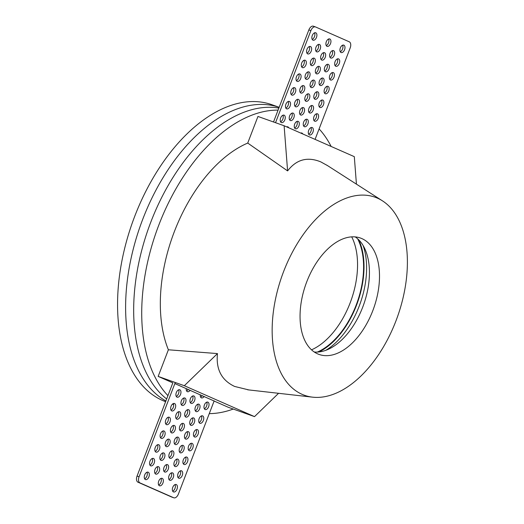 <?xml version="1.0" encoding="UTF-8"?>
<svg xmlns="http://www.w3.org/2000/svg" width="524" height="524" viewBox="0 0 524 524"><rect width="100%" height="100%" fill="white"/><g stroke="black" fill="none" stroke-linecap="round" stroke-linejoin="round"><path stroke-width="0.79" d="M165.885 400.965A157.711 91.87 109.6 0 1 142.973 218.665A157.711 91.87 109.6 0 1 279.154 107.302L271.845 104.695A157.711 91.87 109.6 0 0 133.581 219.346A157.711 91.87 109.6 0 0 162.512 400.434A157.711 91.87 109.6 0 0 165.61 401.685M209.266 413.626A157.711 91.87 109.6 0 0 233.259 409.054M331.142 146.458A157.711 91.87 109.6 0 0 319.103 128.897M172.494 404.102A157.711 91.87 109.6 0 0 173.634 404.541L172.468 404.128M278.866 108.062A157.711 91.87 109.6 0 0 151.03 221.521A157.711 91.87 109.6 0 0 166.658 398.967M278.067 110.132A157.711 91.87 109.6 0 0 159.08 224.377A157.711 91.87 109.6 0 0 167.929 395.646M356.431 184.147L354.309 156.656L284.119 125.753L257.952 116.446L247.728 143.072A128.799 75.024 -70.4 0 0 168.381 349.783L217.473 353.589L184.33 385.716L158.163 376.409L168.381 349.783M158.163 376.409L172.835 382.867L137.059 476.061A5.26 3.065 -70.4 0 0 137.989 482.204L171.676 497.034A5.26 3.065 -70.4 0 0 171.8 497.086A5.26 3.065 -70.4 0 0 171.924 497.125M214.1 401.037L228.353 407.312L254.52 416.619L278.572 393.301M284.119 125.753L287.597 170.909C296.407 159.434 307.477 156.434 320.812 161.89L327.664 165.689M302.119 394.343A105.141 61.249 109.6 0 0 312.618 397.166A105.141 61.249 109.6 0 0 397.48 316.765A105.141 61.249 109.6 0 0 382.441 200.836A105.141 61.249 109.6 0 0 377.431 198.144A105.141 61.249 109.6 0 0 283.622 271.524A105.141 61.249 109.6 0 0 302.119 394.343M248.795 389.921L234.614 386.443C221.56 380.26 215.842 369.309 217.473 353.589M254.52 416.619L184.33 385.716M174.846 383.588L214.113 400.998M287.597 170.909L247.728 143.072M317.655 353.877A61.773 35.979 -70.4 0 1 306.324 282.947A61.773 35.979 -70.4 0 1 360.473 238.047A61.773 35.979 -70.4 0 1 361.901 238.61A61.773 35.979 -70.4 0 1 373.232 309.533A61.773 35.979 -70.4 0 1 319.077 354.44A61.773 35.979 -70.4 0 1 317.655 353.877M314.276 352.01A61.773 35.979 109.6 0 0 363.61 304.719A61.773 35.979 109.6 0 0 355.213 236.9M325.83 350.307A68.343 39.811 109.6 0 0 363.099 245.514M317.321 352.076A68.343 39.811 109.6 0 0 357.152 302.427A68.343 39.811 109.6 0 0 357.623 238.767M351.702 236.855A68.343 39.811 -70.4 0 1 351.113 300.278A68.343 39.811 -70.4 0 1 311.525 349.829M172.704 491.171A3.943 2.299 109.6 0 0 174.97 488.453A3.943 2.299 109.6 0 0 175.042 484.595M172.776 487.313A3.943 2.299 -70.4 0 1 176.202 484.523A3.943 2.299 -70.4 0 1 176.988 489.167A3.943 2.299 -70.4 0 1 173.555 491.957A3.943 2.299 -70.4 0 1 172.776 487.313M175.265 382.494L139.076 476.774A5.26 3.065 109.6 0 0 140 482.918L173.693 497.754A5.26 3.065 109.6 0 0 173.811 497.8A5.26 3.065 109.6 0 0 178.383 494.086L214.172 400.847M169.049 475.641A3.943 2.299 -70.4 0 1 172.475 472.851A3.943 2.299 -70.4 0 1 173.261 477.495A3.943 2.299 -70.4 0 1 169.835 480.285A3.943 2.299 -70.4 0 1 169.049 475.641M158.733 481.13A3.943 2.299 -70.4 0 1 162.165 478.346A3.943 2.299 -70.4 0 1 162.944 482.99A3.943 2.299 -70.4 0 1 159.519 485.774A3.943 2.299 -70.4 0 1 158.733 481.13M144.696 474.954A3.943 2.299 -70.4 0 1 148.122 472.163A3.943 2.299 -70.4 0 1 148.908 476.807A3.943 2.299 -70.4 0 1 145.482 479.598A3.943 2.299 -70.4 0 1 144.696 474.954M164.005 467.401A3.943 2.299 -70.4 0 1 167.438 464.611A3.943 2.299 -70.4 0 1 168.217 469.255A3.943 2.299 -70.4 0 1 164.791 472.039A3.943 2.299 -70.4 0 1 164.005 467.401M149.969 461.218A3.943 2.299 -70.4 0 1 153.394 458.435A3.943 2.299 -70.4 0 1 154.18 463.072A3.943 2.299 -70.4 0 1 150.755 465.862A3.943 2.299 -70.4 0 1 149.969 461.218M169.278 453.666A3.943 2.299 -70.4 0 1 172.704 450.876A3.943 2.299 -70.4 0 1 173.49 455.52A3.943 2.299 -70.4 0 1 170.064 458.31A3.943 2.299 -70.4 0 1 169.278 453.666M155.242 447.483A3.943 2.299 -70.4 0 1 158.667 444.699A3.943 2.299 -70.4 0 1 159.453 449.337A3.943 2.299 -70.4 0 1 156.028 452.127A3.943 2.299 -70.4 0 1 155.242 447.483M174.551 439.931A3.943 2.299 -70.4 0 1 177.977 437.147A3.943 2.299 -70.4 0 1 178.763 441.784A3.943 2.299 -70.4 0 1 175.337 444.575A3.943 2.299 -70.4 0 1 174.551 439.931M160.514 433.754A3.943 2.299 -70.4 0 1 163.94 430.964A3.943 2.299 -70.4 0 1 164.726 435.608A3.943 2.299 -70.4 0 1 161.3 438.392A3.943 2.299 -70.4 0 1 160.514 433.754M179.824 426.195A3.943 2.299 -70.4 0 1 183.249 423.412A3.943 2.299 -70.4 0 1 184.035 428.056A3.943 2.299 -70.4 0 1 180.61 430.839A3.943 2.299 -70.4 0 1 179.824 426.195M165.787 420.019A3.943 2.299 -70.4 0 1 169.213 417.228A3.943 2.299 -70.4 0 1 169.999 421.872A3.943 2.299 -70.4 0 1 166.567 424.663A3.943 2.299 -70.4 0 1 165.787 420.019M185.096 412.467A3.943 2.299 -70.4 0 1 188.522 409.676A3.943 2.299 -70.4 0 1 189.308 414.32A3.943 2.299 -70.4 0 1 185.882 417.104A3.943 2.299 -70.4 0 1 185.096 412.467M171.06 406.283A3.943 2.299 -70.4 0 1 174.485 403.493A3.943 2.299 -70.4 0 1 175.271 408.137A3.943 2.299 -70.4 0 1 171.839 410.927A3.943 2.299 -70.4 0 1 171.06 406.283M190.369 398.731A3.943 2.299 -70.4 0 1 193.795 395.941A3.943 2.299 -70.4 0 1 194.581 400.585A3.943 2.299 -70.4 0 1 191.149 403.375A3.943 2.299 -70.4 0 1 190.369 398.731M176.326 392.548A3.943 2.299 -70.4 0 1 179.758 389.764A3.943 2.299 -70.4 0 1 180.538 394.402A3.943 2.299 -70.4 0 1 177.112 397.192A3.943 2.299 -70.4 0 1 176.326 392.548M178.049 473.578A3.943 2.299 -70.4 0 1 181.474 470.794A3.943 2.299 -70.4 0 1 182.26 475.432A3.943 2.299 -70.4 0 1 178.828 478.222A3.943 2.299 -70.4 0 1 178.049 473.578M183.315 459.849A3.943 2.299 -70.4 0 1 186.747 457.059A3.943 2.299 -70.4 0 1 187.527 461.703A3.943 2.299 -70.4 0 1 184.101 464.487A3.943 2.299 -70.4 0 1 183.315 459.849M188.588 446.114A3.943 2.299 -70.4 0 1 192.013 443.324A3.943 2.299 -70.4 0 1 192.799 447.968A3.943 2.299 -70.4 0 1 189.374 450.751A3.943 2.299 -70.4 0 1 188.588 446.114M193.86 432.379A3.943 2.299 -70.4 0 1 197.286 429.588A3.943 2.299 -70.4 0 1 198.072 434.232A3.943 2.299 -70.4 0 1 194.646 437.023A3.943 2.299 -70.4 0 1 193.86 432.379M199.133 418.643A3.943 2.299 -70.4 0 1 202.559 415.86A3.943 2.299 -70.4 0 1 203.345 420.497A3.943 2.299 -70.4 0 1 199.919 423.287A3.943 2.299 -70.4 0 1 199.133 418.643M204.406 404.914A3.943 2.299 -70.4 0 1 207.832 402.124A3.943 2.299 -70.4 0 1 208.618 406.768A3.943 2.299 -70.4 0 1 205.192 409.552A3.943 2.299 -70.4 0 1 204.406 404.914M174.322 461.906A3.943 2.299 -70.4 0 1 177.747 459.116A3.943 2.299 -70.4 0 1 178.533 463.76A3.943 2.299 -70.4 0 1 175.108 466.55A3.943 2.299 -70.4 0 1 174.322 461.906M179.594 448.171A3.943 2.299 -70.4 0 1 183.02 445.387A3.943 2.299 -70.4 0 1 183.806 450.024A3.943 2.299 -70.4 0 1 180.38 452.815A3.943 2.299 -70.4 0 1 179.594 448.171M184.867 434.442A3.943 2.299 -70.4 0 1 188.293 431.652A3.943 2.299 -70.4 0 1 189.079 436.296A3.943 2.299 -70.4 0 1 185.647 439.079A3.943 2.299 -70.4 0 1 184.867 434.442M190.14 420.707A3.943 2.299 -70.4 0 1 193.566 417.916A3.943 2.299 -70.4 0 1 194.352 422.56A3.943 2.299 -70.4 0 1 190.919 425.344A3.943 2.299 -70.4 0 1 190.14 420.707M195.406 406.971A3.943 2.299 -70.4 0 1 198.838 404.181A3.943 2.299 -70.4 0 1 199.618 408.825A3.943 2.299 -70.4 0 1 196.192 411.615A3.943 2.299 -70.4 0 1 195.406 406.971M204.177 396.445A3.943 2.299 -70.4 0 1 201.465 397.88A3.943 2.299 -70.4 0 1 200.299 394.736M160.285 455.723A3.943 2.299 -70.4 0 1 163.711 452.939A3.943 2.299 -70.4 0 1 164.497 457.583A3.943 2.299 -70.4 0 1 161.071 460.367A3.943 2.299 -70.4 0 1 160.285 455.723M165.558 441.994A3.943 2.299 -70.4 0 1 168.983 439.204A3.943 2.299 -70.4 0 1 169.769 443.848A3.943 2.299 -70.4 0 1 166.337 446.631A3.943 2.299 -70.4 0 1 165.558 441.994M170.824 428.259A3.943 2.299 -70.4 0 1 174.256 425.468A3.943 2.299 -70.4 0 1 175.036 430.112A3.943 2.299 -70.4 0 1 171.61 432.903A3.943 2.299 -70.4 0 1 170.824 428.259M176.097 414.523A3.943 2.299 -70.4 0 1 179.529 411.74A3.943 2.299 -70.4 0 1 180.308 416.377A3.943 2.299 -70.4 0 1 176.883 419.167A3.943 2.299 -70.4 0 1 176.097 414.523M181.369 400.788A3.943 2.299 -70.4 0 1 184.795 398.004A3.943 2.299 -70.4 0 1 185.581 402.642A3.943 2.299 -70.4 0 1 182.156 405.432A3.943 2.299 -70.4 0 1 181.369 400.788M190.14 390.269A3.943 2.299 -70.4 0 1 187.428 391.697A3.943 2.299 -70.4 0 1 186.262 388.559M155.012 469.458A3.943 2.299 -70.4 0 1 158.438 466.674A3.943 2.299 -70.4 0 1 159.224 471.312A3.943 2.299 -70.4 0 1 155.798 474.102A3.943 2.299 -70.4 0 1 155.012 469.458M168.977 479.499A3.943 2.299 109.6 0 0 171.25 476.781A3.943 2.299 109.6 0 0 171.315 472.923M158.667 484.988A3.943 2.299 109.6 0 0 160.934 482.27A3.943 2.299 109.6 0 0 161.006 478.412M144.624 478.812A3.943 2.299 109.6 0 0 146.897 476.093A3.943 2.299 109.6 0 0 146.969 472.235M163.94 471.259A3.943 2.299 109.6 0 0 166.206 468.541A3.943 2.299 109.6 0 0 166.278 464.683M149.897 465.076A3.943 2.299 109.6 0 0 152.17 462.358A3.943 2.299 109.6 0 0 152.235 458.5M169.206 457.524A3.943 2.299 109.6 0 0 171.479 454.806A3.943 2.299 109.6 0 0 171.551 450.948M155.169 451.341A3.943 2.299 109.6 0 0 157.442 448.623A3.943 2.299 109.6 0 0 157.508 444.765M174.479 443.789A3.943 2.299 109.6 0 0 176.752 441.07A3.943 2.299 109.6 0 0 176.817 437.213M160.442 437.612A3.943 2.299 109.6 0 0 162.709 434.887A3.943 2.299 109.6 0 0 162.781 431.029M179.752 430.053A3.943 2.299 109.6 0 0 182.024 427.335A3.943 2.299 109.6 0 0 182.09 423.477M165.715 423.877A3.943 2.299 109.6 0 0 167.981 421.158A3.943 2.299 109.6 0 0 168.053 417.301M185.024 416.325A3.943 2.299 109.6 0 0 187.291 413.6A3.943 2.299 109.6 0 0 187.363 409.742M170.988 410.141A3.943 2.299 109.6 0 0 173.254 407.423A3.943 2.299 109.6 0 0 173.326 403.565M190.297 402.589A3.943 2.299 109.6 0 0 192.563 399.871A3.943 2.299 109.6 0 0 192.636 396.013M176.261 396.406A3.943 2.299 109.6 0 0 178.527 393.688A3.943 2.299 109.6 0 0 178.599 389.83M177.977 477.436A3.943 2.299 109.6 0 0 180.243 474.718A3.943 2.299 109.6 0 0 180.315 470.86M183.249 463.707A3.943 2.299 109.6 0 0 185.516 460.982A3.943 2.299 109.6 0 0 185.588 457.125M188.522 449.972A3.943 2.299 109.6 0 0 190.788 447.254A3.943 2.299 109.6 0 0 190.86 443.396M193.788 436.237A3.943 2.299 109.6 0 0 196.061 433.518A3.943 2.299 109.6 0 0 196.133 429.66M199.061 422.501A3.943 2.299 109.6 0 0 201.334 419.783A3.943 2.299 109.6 0 0 201.399 415.925M204.334 408.766A3.943 2.299 109.6 0 0 206.607 406.048A3.943 2.299 109.6 0 0 206.672 402.19M174.25 465.764A3.943 2.299 109.6 0 0 176.523 463.046A3.943 2.299 109.6 0 0 176.588 459.188M179.522 452.029A3.943 2.299 109.6 0 0 181.789 449.31A3.943 2.299 109.6 0 0 181.861 445.452M184.795 438.293A3.943 2.299 109.6 0 0 187.061 435.575A3.943 2.299 109.6 0 0 187.133 431.717M190.068 424.564A3.943 2.299 109.6 0 0 192.334 421.846A3.943 2.299 109.6 0 0 192.406 417.988M195.341 410.829A3.943 2.299 109.6 0 0 197.607 408.111A3.943 2.299 109.6 0 0 197.679 404.253M200.613 397.094A3.943 2.299 109.6 0 0 202.257 395.6M160.213 459.581A3.943 2.299 109.6 0 0 162.479 456.863A3.943 2.299 109.6 0 0 162.551 453.005M165.486 445.852A3.943 2.299 109.6 0 0 167.752 443.127A3.943 2.299 109.6 0 0 167.824 439.276M170.758 432.117A3.943 2.299 109.6 0 0 173.025 429.398A3.943 2.299 109.6 0 0 173.097 425.54M176.031 418.381A3.943 2.299 109.6 0 0 178.298 415.663A3.943 2.299 109.6 0 0 178.37 411.805M181.297 404.646A3.943 2.299 109.6 0 0 183.57 401.928A3.943 2.299 109.6 0 0 183.642 398.07M186.57 390.917A3.943 2.299 109.6 0 0 188.214 389.417M154.94 473.316A3.943 2.299 109.6 0 0 157.213 470.598A3.943 2.299 109.6 0 0 157.279 466.74M312.199 39.405A3.943 2.299 109.6 0 0 314.466 36.687A3.943 2.299 109.6 0 0 314.538 32.829M316.483 37.401A3.943 2.299 -70.4 0 1 313.057 40.191A3.943 2.299 -70.4 0 1 312.271 35.547A3.943 2.299 -70.4 0 1 315.697 32.763A3.943 2.299 -70.4 0 1 316.483 37.401M315.081 139.384L350.183 47.939A5.26 3.065 109.6 0 0 349.259 41.796L315.566 26.966A5.26 3.065 109.6 0 0 315.441 26.914A5.26 3.065 109.6 0 0 310.876 30.634L275.532 122.701M320.203 49.073A3.943 2.299 -70.4 0 1 316.778 51.863A3.943 2.299 -70.4 0 1 315.992 47.219A3.943 2.299 -70.4 0 1 319.424 44.435A3.943 2.299 -70.4 0 1 320.203 49.073M330.52 43.584A3.943 2.299 -70.4 0 1 327.094 46.367A3.943 2.299 -70.4 0 1 326.308 41.73A3.943 2.299 -70.4 0 1 329.734 38.94A3.943 2.299 -70.4 0 1 330.52 43.584M344.556 49.76A3.943 2.299 -70.4 0 1 341.131 52.551A3.943 2.299 -70.4 0 1 340.345 47.907A3.943 2.299 -70.4 0 1 343.77 45.123A3.943 2.299 -70.4 0 1 344.556 49.76M325.247 57.319A3.943 2.299 -70.4 0 1 321.821 60.103A3.943 2.299 -70.4 0 1 321.035 55.459A3.943 2.299 -70.4 0 1 324.461 52.675A3.943 2.299 -70.4 0 1 325.247 57.319M339.283 63.496A3.943 2.299 -70.4 0 1 335.858 66.286A3.943 2.299 -70.4 0 1 335.072 61.642A3.943 2.299 -70.4 0 1 338.504 58.852A3.943 2.299 -70.4 0 1 339.283 63.496M319.974 71.048A3.943 2.299 -70.4 0 1 316.548 73.838A3.943 2.299 -70.4 0 1 315.762 69.194A3.943 2.299 -70.4 0 1 319.188 66.41A3.943 2.299 -70.4 0 1 319.974 71.048M334.017 77.231A3.943 2.299 -70.4 0 1 330.585 80.021A3.943 2.299 -70.4 0 1 329.806 75.377A3.943 2.299 -70.4 0 1 333.231 72.587A3.943 2.299 -70.4 0 1 334.017 77.231M314.701 84.783A3.943 2.299 -70.4 0 1 311.276 87.573A3.943 2.299 -70.4 0 1 310.49 82.93A3.943 2.299 -70.4 0 1 313.922 80.139A3.943 2.299 -70.4 0 1 314.701 84.783M328.745 90.966A3.943 2.299 -70.4 0 1 325.312 93.75A3.943 2.299 -70.4 0 1 324.533 89.113A3.943 2.299 -70.4 0 1 327.959 86.322A3.943 2.299 -70.4 0 1 328.745 90.966M309.435 98.519A3.943 2.299 -70.4 0 1 306.003 101.302A3.943 2.299 -70.4 0 1 305.223 96.665A3.943 2.299 -70.4 0 1 308.649 93.875A3.943 2.299 -70.4 0 1 309.435 98.519M323.472 104.695A3.943 2.299 -70.4 0 1 320.046 107.486A3.943 2.299 -70.4 0 1 319.26 102.842A3.943 2.299 -70.4 0 1 322.686 100.058A3.943 2.299 -70.4 0 1 323.472 104.695M304.162 112.254A3.943 2.299 -70.4 0 1 300.73 115.038A3.943 2.299 -70.4 0 1 299.951 110.4A3.943 2.299 -70.4 0 1 303.376 107.61A3.943 2.299 -70.4 0 1 304.162 112.254M318.199 118.431A3.943 2.299 -70.4 0 1 314.773 121.221A3.943 2.299 -70.4 0 1 313.987 116.577A3.943 2.299 -70.4 0 1 317.413 113.793A3.943 2.299 -70.4 0 1 318.199 118.431M298.89 125.983A3.943 2.299 -70.4 0 1 295.464 128.773A3.943 2.299 -70.4 0 1 294.678 124.129A3.943 2.299 -70.4 0 1 298.104 121.345A3.943 2.299 -70.4 0 1 298.89 125.983M312.926 132.166A3.943 2.299 -70.4 0 1 309.501 134.956A3.943 2.299 -70.4 0 1 308.715 130.312A3.943 2.299 -70.4 0 1 312.14 127.522A3.943 2.299 -70.4 0 1 312.926 132.166M311.21 51.136A3.943 2.299 -70.4 0 1 307.784 53.926A3.943 2.299 -70.4 0 1 306.998 49.282A3.943 2.299 -70.4 0 1 310.424 46.492A3.943 2.299 -70.4 0 1 311.21 51.136M305.937 64.871A3.943 2.299 -70.4 0 1 302.512 67.655A3.943 2.299 -70.4 0 1 301.726 63.018A3.943 2.299 -70.4 0 1 305.151 60.227A3.943 2.299 -70.4 0 1 305.937 64.871M300.665 78.607A3.943 2.299 -70.4 0 1 297.239 81.39A3.943 2.299 -70.4 0 1 296.453 76.746A3.943 2.299 -70.4 0 1 299.879 73.963A3.943 2.299 -70.4 0 1 300.665 78.607M295.392 92.335A3.943 2.299 -70.4 0 1 291.966 95.126A3.943 2.299 -70.4 0 1 291.18 90.482A3.943 2.299 -70.4 0 1 294.612 87.698A3.943 2.299 -70.4 0 1 295.392 92.335M290.119 106.071A3.943 2.299 -70.4 0 1 286.694 108.861A3.943 2.299 -70.4 0 1 285.908 104.217A3.943 2.299 -70.4 0 1 289.34 101.427A3.943 2.299 -70.4 0 1 290.119 106.071M284.853 119.806A3.943 2.299 -70.4 0 1 281.421 122.59A3.943 2.299 -70.4 0 1 280.641 117.952A3.943 2.299 -70.4 0 1 284.067 115.162A3.943 2.299 -70.4 0 1 284.853 119.806M314.931 62.808A3.943 2.299 -70.4 0 1 311.505 65.598A3.943 2.299 -70.4 0 1 310.725 60.954A3.943 2.299 -70.4 0 1 314.151 58.171A3.943 2.299 -70.4 0 1 314.931 62.808M309.664 76.543A3.943 2.299 -70.4 0 1 306.232 79.334A3.943 2.299 -70.4 0 1 305.453 74.69A3.943 2.299 -70.4 0 1 308.878 71.899A3.943 2.299 -70.4 0 1 309.664 76.543M304.392 90.279A3.943 2.299 -70.4 0 1 300.966 93.062A3.943 2.299 -70.4 0 1 300.18 88.425A3.943 2.299 -70.4 0 1 303.606 85.635A3.943 2.299 -70.4 0 1 304.392 90.279M299.119 104.014A3.943 2.299 -70.4 0 1 295.693 106.798A3.943 2.299 -70.4 0 1 294.907 102.154A3.943 2.299 -70.4 0 1 298.333 99.37A3.943 2.299 -70.4 0 1 299.119 104.014M293.846 117.743A3.943 2.299 -70.4 0 1 290.42 120.533A3.943 2.299 -70.4 0 1 289.634 115.889A3.943 2.299 -70.4 0 1 293.06 113.105A3.943 2.299 -70.4 0 1 293.846 117.743M286.687 126.88A3.943 2.299 -70.4 0 1 287.787 126.834A3.943 2.299 -70.4 0 1 288.724 127.777M328.974 68.991A3.943 2.299 -70.4 0 1 325.548 71.775A3.943 2.299 -70.4 0 1 324.762 67.138A3.943 2.299 -70.4 0 1 328.188 64.347A3.943 2.299 -70.4 0 1 328.974 68.991M323.701 82.727A3.943 2.299 -70.4 0 1 320.275 85.51A3.943 2.299 -70.4 0 1 319.489 80.873A3.943 2.299 -70.4 0 1 322.915 78.083A3.943 2.299 -70.4 0 1 323.701 82.727M318.428 96.455A3.943 2.299 -70.4 0 1 315.003 99.246A3.943 2.299 -70.4 0 1 314.217 94.602A3.943 2.299 -70.4 0 1 317.642 91.818A3.943 2.299 -70.4 0 1 318.428 96.455M313.156 110.191A3.943 2.299 -70.4 0 1 309.73 112.981A3.943 2.299 -70.4 0 1 308.944 108.337A3.943 2.299 -70.4 0 1 312.37 105.547A3.943 2.299 -70.4 0 1 313.156 110.191M307.883 123.926A3.943 2.299 -70.4 0 1 304.457 126.716A3.943 2.299 -70.4 0 1 303.671 122.072A3.943 2.299 -70.4 0 1 307.097 119.282A3.943 2.299 -70.4 0 1 307.883 123.926M300.724 133.063A3.943 2.299 -70.4 0 1 301.831 133.017A3.943 2.299 -70.4 0 1 302.761 133.961M334.247 55.256A3.943 2.299 -70.4 0 1 330.814 58.046A3.943 2.299 -70.4 0 1 330.035 53.402A3.943 2.299 -70.4 0 1 333.461 50.612A3.943 2.299 -70.4 0 1 334.247 55.256M273.521 121.981L308.859 29.914A5.26 3.065 -70.4 0 1 313.431 26.2A5.26 3.065 -70.4 0 1 313.555 26.246M315.926 51.077A3.943 2.299 109.6 0 0 318.192 48.359A3.943 2.299 109.6 0 0 318.264 44.501M326.236 45.588A3.943 2.299 109.6 0 0 328.509 42.87A3.943 2.299 109.6 0 0 328.574 39.012M340.279 51.765A3.943 2.299 109.6 0 0 342.545 49.046A3.943 2.299 109.6 0 0 342.617 45.188M320.963 59.317A3.943 2.299 109.6 0 0 323.236 56.599A3.943 2.299 109.6 0 0 323.308 52.741M335.006 65.5A3.943 2.299 109.6 0 0 337.273 62.782A3.943 2.299 109.6 0 0 337.345 58.924M315.697 73.052A3.943 2.299 109.6 0 0 317.963 70.334A3.943 2.299 109.6 0 0 318.035 66.476M329.734 79.235A3.943 2.299 109.6 0 0 332 76.517A3.943 2.299 109.6 0 0 332.072 72.659M310.424 86.788A3.943 2.299 109.6 0 0 312.69 84.069A3.943 2.299 109.6 0 0 312.762 80.211M324.461 92.971A3.943 2.299 109.6 0 0 326.727 90.246A3.943 2.299 109.6 0 0 326.799 86.388M305.151 100.523A3.943 2.299 109.6 0 0 307.418 97.805A3.943 2.299 109.6 0 0 307.49 93.947M319.188 106.7A3.943 2.299 109.6 0 0 321.454 103.981A3.943 2.299 109.6 0 0 321.526 100.123M299.879 114.258A3.943 2.299 109.6 0 0 302.145 111.533A3.943 2.299 109.6 0 0 302.217 107.675M313.915 120.435A3.943 2.299 109.6 0 0 316.188 117.717A3.943 2.299 109.6 0 0 316.254 113.859M294.606 127.987A3.943 2.299 109.6 0 0 296.872 125.269A3.943 2.299 109.6 0 0 296.944 121.411M308.643 134.17A3.943 2.299 109.6 0 0 310.915 131.452A3.943 2.299 109.6 0 0 310.981 127.594M306.926 53.14A3.943 2.299 109.6 0 0 309.199 50.422A3.943 2.299 109.6 0 0 309.265 46.564M301.654 66.876A3.943 2.299 109.6 0 0 303.927 64.151A3.943 2.299 109.6 0 0 303.992 60.293M296.381 80.604A3.943 2.299 109.6 0 0 298.654 77.886A3.943 2.299 109.6 0 0 298.726 74.028M291.115 94.34A3.943 2.299 109.6 0 0 293.381 91.621A3.943 2.299 109.6 0 0 293.453 87.763M285.842 108.075A3.943 2.299 109.6 0 0 288.108 105.357A3.943 2.299 109.6 0 0 288.18 101.499M280.569 121.81A3.943 2.299 109.6 0 0 282.836 119.086A3.943 2.299 109.6 0 0 282.908 115.234M310.653 64.812A3.943 2.299 109.6 0 0 312.92 62.094A3.943 2.299 109.6 0 0 312.992 58.236M305.381 78.548A3.943 2.299 109.6 0 0 307.647 75.829A3.943 2.299 109.6 0 0 307.719 71.971M300.108 92.283A3.943 2.299 109.6 0 0 302.374 89.558A3.943 2.299 109.6 0 0 302.446 85.707M294.835 106.012A3.943 2.299 109.6 0 0 297.108 103.293A3.943 2.299 109.6 0 0 297.173 99.436M289.562 119.747A3.943 2.299 109.6 0 0 291.835 117.029A3.943 2.299 109.6 0 0 291.901 113.171M324.69 70.995A3.943 2.299 109.6 0 0 326.956 68.277A3.943 2.299 109.6 0 0 327.028 64.419M319.417 84.724A3.943 2.299 109.6 0 0 321.69 82.006A3.943 2.299 109.6 0 0 321.756 78.148M314.145 98.46A3.943 2.299 109.6 0 0 316.417 95.741A3.943 2.299 109.6 0 0 316.483 91.883M308.872 112.195A3.943 2.299 109.6 0 0 311.145 109.477A3.943 2.299 109.6 0 0 311.217 105.619M303.606 125.93A3.943 2.299 109.6 0 0 305.872 123.212A3.943 2.299 109.6 0 0 305.944 119.354M329.963 57.26A3.943 2.299 109.6 0 0 332.229 54.542A3.943 2.299 109.6 0 0 332.301 50.684M318.887 351.964A68.998 40.191 109.6 0 0 358.757 239.848M139.076 476.774L137.059 476.061M173.693 497.754L171.676 497.034M137.989 482.204L140 482.918M308.859 29.914L310.876 30.634M382.441 200.836L326.766 165.119M312.618 397.166L247.61 389.791M173.811 497.8L171.8 497.086M315.441 26.914L313.431 26.2"/></g></svg>

